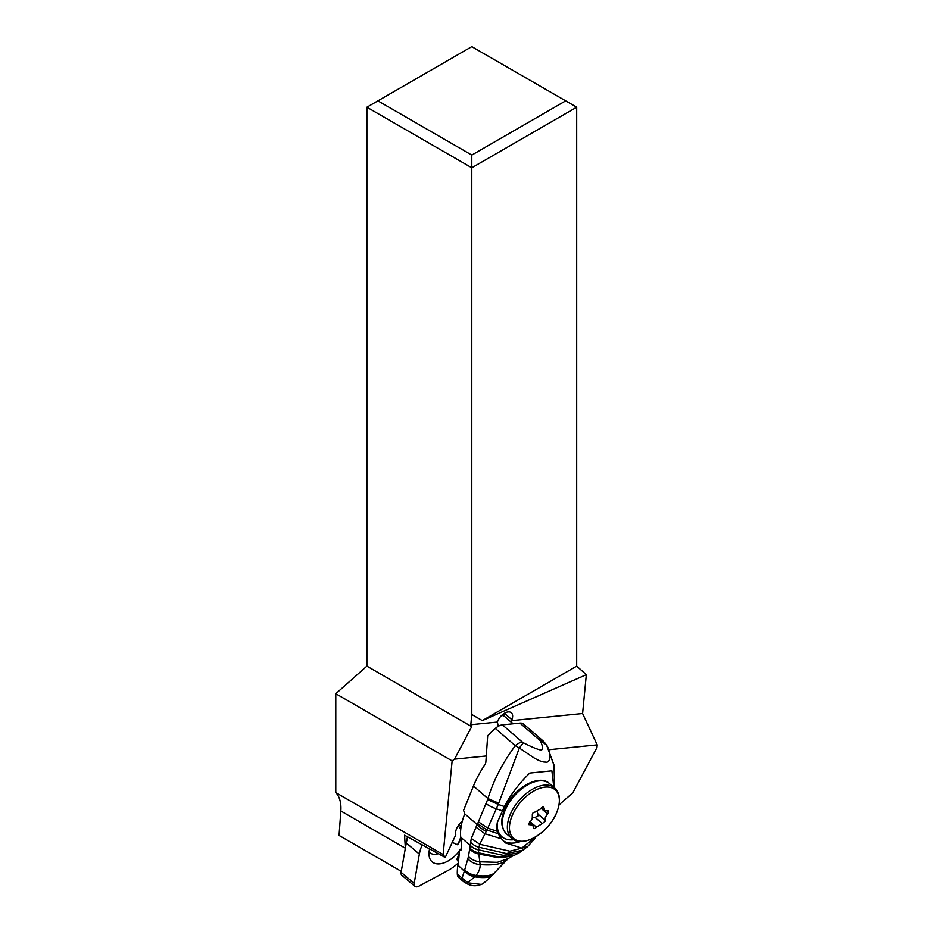 <?xml version="1.0" encoding="UTF-8"?>
<svg xmlns="http://www.w3.org/2000/svg" width="933" height="933" viewBox="0 0 933 933"><rect width="100%" height="100%" fill="white"/><g stroke="black" fill="none" stroke-linecap="round" stroke-linejoin="round"><path stroke-width="1.4" d="M559.019 804.899L572.862 792.712L596.957 747.566L597.213 744.872L582.6 713.512L586.332 674.664L482.338 720.591L471.795 714.491L471.795 167.777L366.891 107.213L366.891 666.115L335.787 693.709L335.787 792.584A38.941 22.485 -60 0 1 340.837 810.964L339.064 835.432L401.272 871.329M366.891 107.213L471.795 46.65L576.687 107.213L576.687 666.115L482.338 720.591M498.269 726.282L497.382 722.049L470.815 724.708L471.713 726.632L454.546 759.147L485.86 756.01M454.546 759.147L452.132 760.873L443.128 854.558L445.228 857.485L455.782 834.86A11.686 6.671 130.3 0 1 455.596 832.411A11.686 6.671 130.3 0 1 462.29 821.203M549.047 749.689L597.213 744.872M366.891 666.115L471.713 726.632M335.787 693.709L452.132 760.873M335.787 792.584L443.128 854.558M340.837 810.964L405.354 848.214L404.56 835.198L445.228 857.485M405.354 848.214L401.26 871.34M471.795 714.491L470.815 724.708M576.687 107.213L471.795 167.777L471.795 155.065L377.912 100.857M471.795 155.065L565.678 100.857M586.332 674.664L576.687 666.115M582.6 713.512L511.506 720.638L511.96 722.83M511.506 720.638L511.89 719.658A10.03 5.726 130.3 0 0 511.307 712.73A10.03 5.726 130.3 0 0 506.234 712.38A10.03 5.726 130.3 0 0 497.767 721.081L497.382 722.049M504.718 713.092A10.03 5.726 -49.7 0 1 504.578 713.453L503.622 715.844M537.21 811.908L537.909 814.066L545.117 820.177L545.362 817.215L548.546 812.398L547.333 810.824L544.755 810.73L544.044 808.13L542.551 806.87M543.764 807.045L535.145 812.037C533.105 812.258 532.16 813.378 532.323 815.419L532.265 818.533L528.859 824.62L532.86 825.017L533.594 828.481M543.694 806.975L544.044 808.13M547.333 810.824L548.417 810.824M533.396 827.454C533.559 829.122 534.597 829.017 536.498 827.151L542.295 823.547L535.087 817.436L532.615 817.18M535.087 817.436L538.248 815.722L537.909 814.066M545.117 820.177L544.965 821.425L542.295 823.547M485.836 762.343L485.277 764.139A77.871 44.178 130.8 0 0 473.451 786.018L487.959 798.566C493.464 780.478 502.572 762.844 515.284 745.677L495.318 728.416A77.871 44.178 130.8 0 0 487.691 735.74L485.836 762.343M470.232 845.275L468.483 856.517L464.447 870.769A13.33 8.292 21.5 0 0 475.189 876.437L476.122 875.434C478.991 871.749 480.332 868.133 480.122 864.599L478.349 849.8A15.36 12.397 -174.2 0 1 470.232 845.275L471.305 838.417L477.148 824.539L464.587 813.681A3.114 2.204 -95.7 0 0 463.444 810.707L473.451 786.018M471.305 838.417L479.737 844.248L509.861 851.199L527.507 846.697L519.145 852.797L503.307 855.363L478.349 849.8L479.737 844.248L486.921 830.02L477.684 823.571L487.644 799.593L498.269 804.421L519.343 748.009L515.284 745.677A11.686 6.624 130.8 0 1 522.387 742.108L502.421 724.848A11.686 6.624 130.8 0 0 495.318 728.416M504.345 806.532L497.266 822.661L496.496 829.087L498.094 833.647L486.921 830.02L498.269 804.421L504.345 806.532C510.841 794.38 519.319 783.23 529.769 773.06L551.893 770.821L553.817 787.195M502.421 724.848L519.926 723.098L539.88 740.347A11.686 6.624 -49.2 0 1 543.531 741.315L546.563 744.942M543.542 741.315L523.6 724.066A11.686 6.624 130.8 0 0 519.926 723.098M536.417 836.411L521.815 848.074L505.558 842.965L501.546 838.802L484.892 833.717L475.877 827.046M498.094 833.647L501.546 838.802M464.587 813.681L464.331 814.999A54.511 30.929 130.8 0 0 460.75 837.216A155.753 88.367 -49.2 0 1 461.357 849.17L460.82 850.43L459.363 850.01A155.753 88.367 -49.2 0 1 457.905 865.113A62.301 35.349 130.8 0 0 457.322 874.034A11.686 6.624 130.8 0 0 458.814 877.58L463.538 881.662A11.686 6.624 -49.2 0 1 462.045 878.116L468.133 882.863L481.171 884.402M478.349 849.881A15.36 12.397 -175.1 0 1 470.232 845.415L460.75 837.216M494.024 873.393L494.665 872.647A13.494 4.105 -143 0 1 494.583 872.728L506.281 860.284M475.189 876.437L467.526 882.828M459.363 850.01L461.275 849.823M493.254 874.256C490.781 877.533 484.635 878.385 474.804 876.822A13.272 8.327 -157.8 0 1 464.354 871.142L462.045 878.116L457.322 874.034M457.905 865.113L464.354 871.142M464.716 869.883A13.482 8.689 -160.9 0 0 476.122 875.434C485.592 876.542 491.749 875.632 494.583 872.728L493.989 873.428C491.306 876.484 485.16 877.37 475.55 876.064A13.389 8.444 -160.1 0 1 464.529 870.524M458.511 860.786L456.89 859.386L458.395 861.742M459.176 853.742L456.89 859.386M546.493 744.826L554.05 765.107L554.54 787.814L554.062 765.48L546.738 745.28C550.353 750.75 551.765 763.754 545.292 762.051C542.691 762.203 538.784 760.71 533.559 757.584L519.343 748.009L523.355 742.75L522.387 742.108M539.88 740.347L546.528 744.896M513.08 723.786L504.531 716.392A9.738 5.528 130.8 0 0 501.453 715.588M458.978 824.609A21.611 12.339 -49.7 0 1 461.007 827.326M460.844 838.009A21.611 12.339 -49.7 0 1 458.045 844.085L457.415 844.727L451.992 842.207M457.975 826.032A19.92 11.371 -49.7 0 1 460.704 829.822M460.727 836.924A19.92 11.371 -49.7 0 1 457.415 844.727M455.607 832.248A16.934 9.668 -49.7 0 1 455.572 832.831M458.208 863.095L457.473 863.736A37.063 21.167 -49.7 0 1 447.572 870.722L418.905 886.187A6.228 3.557 -49.7 0 1 414.917 886.35A6.228 3.557 -49.7 0 1 414.17 883.388L419.36 854.08A37.063 21.167 -49.7 0 1 422.194 844.82M429.588 848.878A24.141 13.785 130.3 0 0 429.262 856.727A24.141 13.785 130.3 0 0 459.328 851.129M460.226 849.928A24.141 13.785 130.3 0 0 461.369 848.284M461.625 823.909A24.141 13.785 130.3 0 0 460.039 823.338M407.523 836.808A33.18 18.94 130.3 0 0 406.846 839.817L401.656 869.113A2.333 1.33 130.3 0 0 401.656 869.124A2.333 1.33 130.3 0 0 401.645 869.136L401.097 872.332A6.228 3.557 130.3 0 0 401.855 875.271L414.917 886.35M407.873 836.994A37.063 21.167 130.3 0 0 406.298 843L419.36 854.08M401.656 869.113L406.846 839.817M414.17 883.388L401.108 872.297A6.228 3.557 130.3 0 0 401.097 872.332M429.052 851.957A18.695 10.671 130.3 0 0 429.786 852.692A18.695 10.671 130.3 0 0 438.3 853.672M511.89 719.658L504.578 713.453M556.943 811.885A32.002 18.275 130.3 0 0 545.129 787.114A32.002 18.275 130.3 0 0 511.867 816.387A32.002 18.275 130.3 0 0 523.693 841.146A32.002 18.275 130.3 0 0 556.943 811.885M541.023 808.293L547.613 813.879M536.498 827.151L529.956 821.6M509.861 815.419A33.098 18.905 130.3 0 0 511.751 838.312L511.751 838.312C522.632 848.867 549.479 832.399 557.001 811.78C560.978 801.19 560.173 793.213 554.575 787.849L554.575 787.849A33.098 18.905 130.3 0 0 531.25 789.959A33.098 18.905 130.3 0 0 509.861 815.419M506.701 834.032C501.114 828.667 500.298 820.69 504.275 810.101C511.797 789.481 538.644 773.014 549.525 783.557A33.098 18.905 130.3 0 0 526.2 785.679A33.098 18.905 130.3 0 0 504.8 811.127A33.098 18.905 -49.7 0 0 506.701 834.032L511.751 838.312M530.096 824.772L528.591 823.477M487.644 799.593L487.959 798.566L498.712 803.161M477.684 823.571L477.148 824.539A15.569 7.884 -149.9 0 0 486.21 831.338M478.536 821.915L487.889 828.201L496.951 831.198M486.256 803.733A15.569 6.099 19.4 0 0 496.648 808.864L502.292 810.812M520.719 841.473A38.941 22.089 -49.2 0 1 503.412 840.936M513.803 839.723A36.597 20.771 -49.2 0 1 497.266 822.661M523.191 850.161L506.339 853.532L478.757 847.187A15.464 12.129 -166.4 0 1 470.477 842.114M469.952 848.074A15.231 12.222 -171.8 0 0 478.512 852.82L499.948 857.124L514.27 855.328L519.145 852.797M506.946 859.608C502.899 863.993 493.954 865.661 480.122 864.599A14.496 10.695 -163.9 0 1 467.934 858.908M494.665 872.647L508.147 858.593L497.371 862.314L479.877 861.824A14.695 10.858 -167.4 0 1 468.483 856.517M508.147 858.593L512.322 856.156L498.665 857.719L478.652 854.01A15.173 12.152 -170.2 0 1 469.8 849.1M540.452 741.035C542.726 745.98 543.053 749.012 541.42 750.132C537.758 749.526 531.74 747.065 523.355 742.75M544.662 810.649L541.338 807.826M549.525 783.557L554.575 787.849M532.778 824.947L529.408 822.078M535.041 838.37L527.507 846.697M463.538 881.662L467.41 883.959C471.795 886.14 476.285 886.338 480.88 884.542C482.221 884.577 486.256 881.265 492.974 874.594M512.322 856.156L514.27 855.328"/></g></svg>

